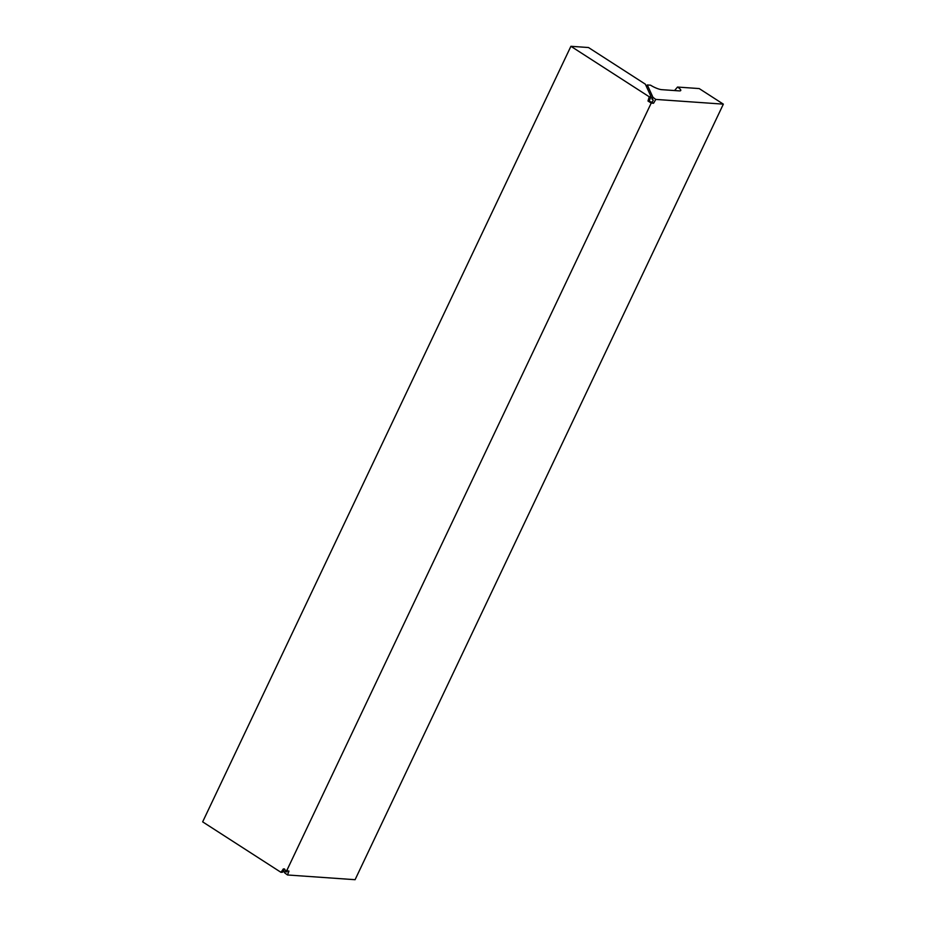 <?xml version="1.0" encoding="UTF-8"?>
<svg xmlns="http://www.w3.org/2000/svg" width="926" height="926" viewBox="0 0 926 926"><rect width="100%" height="100%" fill="white"/><g stroke="black" fill="none" stroke-linecap="round" stroke-linejoin="round"><path stroke-width="1.39" d="M284.56 868.935L282.766 872.142L280.995 872.338L202.655 821.86L569.073 50.154L570.914 46.3L649.253 96.79L651.024 96.582L649.161 101.096L647.992 101.015L651.21 103.087L653.559 103.249L649.161 101.096M283.576 870.417L284.733 872.929L287.535 874.977L288.958 871.088L286.609 870.926L283.391 868.854L280.995 872.338M287.535 874.977L355.086 879.7L721.516 108.006L723.345 104.14L655.805 99.418L653.559 103.249M286.609 870.926L651.21 103.087M647.992 101.015L649.253 96.79M287.349 870.058L286.84 872.014L285.196 870.012M651.939 102.219L653.27 100.309L650.932 96.79M651.024 96.582L645.329 84.162L588.485 47.527L570.914 46.3M652.078 99.302L652.992 97.38L647.297 84.949L650.561 85.18A8.774 1.979 -154.6 0 0 661.696 89.66L679.267 90.887A8.774 1.979 25.4 0 0 680.564 90.702A8.774 1.979 25.4 0 0 677.519 87.056L699.199 88.572L723.345 104.14M652.992 97.38L655.805 99.418M677.519 87.056L674.556 90.551M646.475 86.662L647.297 84.949M285.648 871.007L284.733 872.929"/></g></svg>

